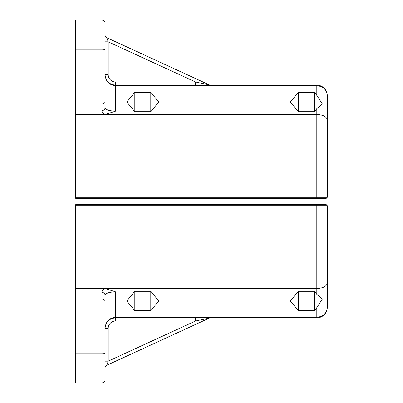 <?xml version="1.0" encoding="UTF-8"?>
<svg xmlns="http://www.w3.org/2000/svg" width="403" height="403" viewBox="0 0 403 403"><rect width="100%" height="100%" fill="white"/><g stroke="black" fill="none" stroke-linecap="round" stroke-linejoin="round"><path stroke-width="0.6" d="M327.291 119.953C326.657 116.643 323.166 114.825 316.808 114.492L316.808 197.309L327.291 197.309L326.244 198.357L327.291 197.309L327.291 95.627C327.256 92.952 326.354 90.61 324.586 88.6C322.481 86.353 319.886 85.199 316.808 85.144L115.54 85.144C109.188 84.509 105.692 81.013 105.057 74.661C105.692 81.361 109.188 85.043 115.54 85.713L115.54 81.995A7.34 7.34 0 0 1 108.206 74.661L105.057 74.661L105.344 77.084M316.808 198.357L316.808 197.309L75.709 197.309L75.709 198.357L326.244 198.357M101.914 110.603A3.143 2.922 0 0 0 105.057 107.687L105.057 101.732C104.871 103.113 103.823 103.873 101.914 104.009L101.914 110.603C101.954 112.069 103.017 113.364 105.102 114.492L316.808 114.492L316.808 108.684L314.315 111.707L298.336 111.707L290.346 102.019L298.336 92.332L314.315 92.332L316.808 95.355L322.304 103.919L316.808 108.684M105.057 101.732L105.057 45.307M75.709 49.907L101.914 49.907L101.914 104.009L75.709 104.009L75.709 20.15L101.914 20.15A3.143 3.143 0 0 1 105.057 23.293A3.143 3.143 0 0 0 101.914 20.15L101.914 49.907A3.143 0.574 0 0 0 105.057 49.332M105.057 95.738L105.057 107.687C105.692 109.792 109.188 110.946 115.54 111.157L105.102 114.492L75.709 114.492L75.709 197.309M75.709 104.009L75.709 114.492M210.573 85.144A3.143 3.143 0 0 1 209.263 84.857A3.143 3.143 0 0 0 210.573 85.144M108.206 74.661L108.206 41.831L106.891 37.766L209.263 84.857L195.526 81.995L115.54 81.995M195.526 85.144L195.526 81.995L108.206 41.831L105.057 41.831M105.057 34.905A3.143 3.143 0 0 0 106.891 37.766M305.927 85.144L313.917 85.144M281.964 85.144L289.953 85.144M115.54 111.157L115.54 85.713L316.808 85.713C323.166 86.313 326.657 89.617 327.291 95.627C327.256 92.952 326.354 90.61 324.586 88.6C326.032 89.909 326.934 92.252 327.291 95.627M150.787 92.332L158.777 102.019L150.787 111.707L134.809 111.707L126.819 102.019L134.809 92.332L150.787 92.332L150.787 111.707M316.808 95.355L316.808 85.144C319.886 85.199 322.481 86.353 324.586 88.6M314.315 92.332L314.315 111.707M298.336 92.332L298.336 111.707M134.809 92.332L134.809 111.707M327.291 205.691L326.244 204.643L327.291 205.691L327.291 283.264L327.291 205.691L326.244 204.643L75.709 204.643L75.709 205.691L327.291 205.691L327.291 283.047C326.657 286.357 323.166 288.175 316.808 288.508L316.808 294.316L322.304 299.081L316.808 307.645L314.315 310.668L298.336 310.668L290.346 300.981L298.336 291.293L314.315 291.293L316.808 294.316M327.291 307.373C326.657 313.383 323.166 316.687 316.808 317.287L115.54 317.287C109.188 317.957 105.692 321.639 105.057 328.339C105.692 321.987 109.188 318.491 115.54 317.856L316.808 317.856C319.886 317.801 322.481 316.647 324.586 314.4C326.032 313.091 326.934 310.748 327.291 307.373C327.256 310.048 326.354 312.39 324.586 314.4C326.354 312.39 327.256 310.048 327.291 307.373L327.291 283.047M75.709 205.691L75.709 288.508L316.808 288.508L316.808 204.643M105.057 370.795L105.057 379.707A3.143 3.143 0 0 1 101.914 382.85A3.143 3.143 0 0 0 105.057 379.707L105.057 301.268C104.871 299.887 103.823 299.127 101.914 298.991L101.914 382.85A3.143 3.143 0 0 0 105.057 379.707A3.143 3.143 0 0 1 101.914 382.85L75.709 382.85L101.914 382.85M105.057 301.268L105.057 295.313A3.143 2.922 180 0 0 101.914 292.397L101.914 298.991L75.709 298.991L75.709 382.85M101.914 292.397C101.954 290.931 103.017 289.636 105.102 288.508L115.54 291.843C109.188 292.054 105.692 293.208 105.057 295.313L105.057 307.262M115.54 291.843L115.54 321.005L195.526 321.005L195.526 317.856M209.263 318.143L106.891 365.234A3.143 3.143 0 0 0 105.057 368.095A3.143 3.143 0 0 1 106.891 365.234L108.206 361.169L195.526 321.005L209.263 318.143A3.143 3.143 0 0 1 210.573 317.856M105.057 361.169L108.206 361.169L108.206 328.339L105.057 328.339L105.344 325.916M143.196 348.535L135.207 352.212M324.586 314.4C322.481 316.647 319.886 317.801 316.808 317.856L316.808 307.645M150.787 291.293L158.777 300.981L150.787 310.668L134.809 310.668L126.819 300.981L134.809 291.293L150.787 291.293L150.787 310.668M105.057 357.693L105.057 344.59M314.315 310.668L314.315 291.293M75.709 288.508L75.709 298.991M298.336 310.668L298.336 291.293M134.809 310.668L134.809 291.293M105.057 353.668A3.143 0.574 180 0 0 101.914 353.093L75.709 353.093M108.206 328.339A7.34 7.34 0 0 1 115.54 321.005M323.599 87.642L320.269 85.733M105.057 328.339L105.314 326.042M320.269 317.267L323.599 315.358"/></g></svg>
